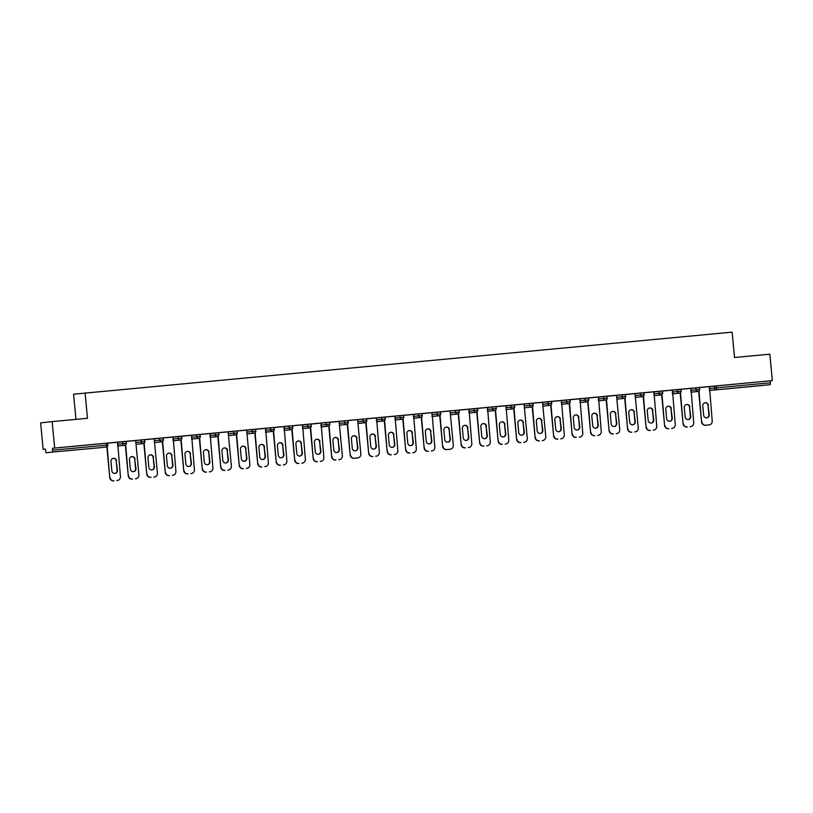 <?xml version="1.0" encoding="UTF-8"?>
<svg xmlns="http://www.w3.org/2000/svg" width="813" height="813" viewBox="0 0 813 813"><rect width="100%" height="100%" fill="white"/><g stroke="black" fill="none" stroke-linecap="round" stroke-linejoin="round"><path stroke-width="1.22" d="M65.833 450.9L77.052 449.813L65.833 450.9M746.781 386.927L758.001 385.84L746.781 386.927M75.965 419.366L73.577 394.193L732.127 332.141L734.525 357.507L769.85 354.183L772.35 380.626L716.497 385.911L716.68 387.842L770.378 382.801L770.196 380.87M43.15 449.315L45.304 449.081L45.995 452.79L52.51 452.069L52.499 448.288L54.654 448.054L52.154 421.601L40.65 422.872L43.15 449.315L45.304 449.111M770.378 382.801L770.206 384.651L709.993 390.413L763.702 385.362M99.704 447.739A1.819 1.819 0 0 0 99.735 447.739A1.819 1.789 83.7 0 0 99.755 447.739A1.819 1.789 83.7 0 1 99.704 447.739L52.51 452.069M52.154 421.601L87.479 418.289L85.08 392.923M54.654 448.054L772.35 380.626M699.475 387.567L709.454 386.632L712.218 420.971A3.638 3.567 83.7 0 1 709.007 424.925L705.46 425.26L709.007 424.925M52.499 448.288L107.672 443.105L107.824 445.046A1.819 1.789 83.7 0 1 106.239 447.018A1.819 1.819 0 0 0 107.855 445.036L107.824 445.046M708.987 386.714L716.497 385.911M117.184 442.302L126.167 441.368L126.31 443.309A1.819 1.789 83.7 0 1 124.735 445.28A1.819 1.819 0 0 0 126.35 443.309L126.31 443.309M135.466 478.806A3.638 3.567 -96.3 0 1 135.415 478.816A3.638 3.567 -96.3 0 1 135.354 478.816L135.7 478.786A3.638 3.567 83.7 0 0 138.911 474.822L135.669 440.534L144.663 439.63L144.805 441.571A1.819 1.789 83.7 0 1 143.23 443.542A1.819 1.819 0 0 0 144.836 441.571L141.249 441.906L141.066 439.975M153.962 477.068A3.638 3.567 -96.3 0 1 153.911 477.079A3.638 3.567 -96.3 0 1 153.85 477.079L154.196 477.048A3.638 3.567 83.7 0 0 157.407 473.085L154.165 438.796L163.149 437.892L163.301 439.833A1.819 1.789 83.7 0 1 161.726 441.805A1.819 1.819 0 0 0 163.332 439.833L159.744 440.168L159.561 438.237M172.661 437.089L181.645 436.164L181.797 438.095A1.819 1.789 83.7 0 1 180.212 440.067A1.819 1.819 0 0 0 181.827 438.095L178.24 438.431L178.057 436.5M191.157 435.351L200.14 434.427L200.293 436.357A1.819 1.789 83.7 0 1 198.707 438.339A1.819 1.819 0 0 0 200.323 436.357L196.736 436.693L196.553 434.762M209.652 433.614L218.636 432.689L218.778 434.62A1.819 1.789 83.7 0 1 217.203 436.601A1.819 1.819 0 0 0 218.819 434.62L215.221 434.955L215.039 433.024M227.935 470.117A3.638 3.567 -96.3 0 1 227.823 470.138L228.168 470.097A3.638 3.567 83.7 0 0 231.38 466.134L228.138 431.845L237.132 430.951L237.274 432.882A1.819 1.789 83.7 0 1 235.699 434.864A1.819 1.819 0 0 0 237.305 432.882L233.717 433.217L233.534 431.286M246.43 468.379A3.638 3.567 -96.3 0 1 246.319 468.4L246.664 468.359A3.638 3.567 83.7 0 0 249.876 464.406L246.634 430.107L255.617 429.213L255.77 431.144A1.819 1.789 83.7 0 1 254.195 433.126A1.819 1.819 0 0 0 255.8 431.144L252.213 431.479L252.03 429.549M265.129 428.4L274.113 427.475L274.266 429.406A1.819 1.789 83.7 0 1 272.68 431.388A1.819 1.789 83.7 0 0 272.68 431.388A1.819 1.789 -96.3 0 1 270.709 429.742L270.526 427.811M283.625 426.673L292.609 425.738L292.761 427.668A1.819 1.789 83.7 0 1 291.176 429.65A1.819 1.789 83.7 0 0 291.176 429.65A1.819 1.789 -96.3 0 1 289.204 428.004L289.022 426.073M302.121 424.935L311.105 424L311.247 425.931A1.819 1.789 83.7 0 1 309.672 427.912A1.819 1.789 83.7 0 0 309.672 427.912A1.819 1.789 -96.3 0 1 307.69 426.266L307.507 424.335M320.617 423.197L329.59 422.262L329.743 424.193A1.819 1.789 83.7 0 1 328.167 426.175A1.819 1.789 83.7 0 0 328.167 426.175A1.819 1.789 -96.3 0 1 326.186 424.528L326.003 422.597M338.899 459.701A3.638 3.567 -96.3 0 1 338.848 459.701A3.638 3.567 -96.3 0 1 338.787 459.711L339.133 459.67A3.638 3.567 83.7 0 0 342.344 455.717L339.102 421.419L348.086 420.524L348.238 422.455A1.819 1.789 83.7 0 1 346.663 424.437A1.819 1.789 83.7 0 0 346.663 424.437A1.819 1.789 -96.3 0 1 344.682 422.79L344.499 420.86M348.096 420.575L366.582 418.786L366.734 420.717A1.819 1.789 83.7 0 1 365.149 422.699A1.819 1.789 83.7 0 0 365.149 422.699A1.819 1.789 -96.3 0 1 363.177 421.053L362.994 419.122M376.094 417.984L385.077 417.049L385.23 418.98A1.819 1.789 83.7 0 1 383.645 420.961A1.819 1.789 83.7 0 0 383.645 420.961A1.819 1.789 -96.3 0 1 381.673 419.315L381.49 417.384M394.59 416.246L403.573 415.311L403.715 417.242M413.085 414.508L422.059 413.573L422.211 415.504A1.819 1.789 83.7 0 1 420.636 417.486A1.819 1.789 83.7 0 0 420.636 417.486A1.819 1.789 -96.3 0 1 418.654 415.85L418.471 413.908M431.581 412.77L440.555 411.835L440.707 413.776A1.819 1.789 83.7 0 1 439.132 415.748A1.819 1.789 83.7 0 0 439.132 415.748A1.819 1.789 -96.3 0 1 437.15 414.112L436.967 412.181M440.565 411.886L459.05 410.098L459.203 412.039A1.819 1.789 83.7 0 1 457.617 414.01A1.819 1.789 83.7 0 0 457.617 414.01A1.819 1.789 -96.3 0 1 455.646 412.374L455.463 410.443M468.562 409.295L477.546 408.36L477.698 410.301A1.819 1.789 83.7 0 1 476.113 412.272A1.819 1.819 0 0 0 477.729 410.291L477.698 410.301M487.058 407.557L496.042 406.622L496.184 408.563A1.819 1.789 83.7 0 1 494.609 410.535A1.819 1.819 0 0 0 496.225 408.553L496.184 408.563M505.554 405.819L514.527 404.884L514.68 406.825A1.819 1.789 83.7 0 1 513.105 408.797A1.819 1.819 0 0 0 514.71 406.825L514.68 406.825M523.836 442.323A3.638 3.567 -96.3 0 1 523.775 442.333A3.638 3.567 -96.3 0 1 523.724 442.333L524.07 442.302A3.638 3.567 83.7 0 0 527.281 438.339L524.039 404.051L533.023 403.146L533.176 405.087A1.819 1.789 83.7 0 1 531.6 407.059A1.819 1.819 0 0 0 533.206 405.087L533.176 405.087M542.332 440.585A3.638 3.567 -96.3 0 1 542.271 440.595A3.638 3.567 -96.3 0 1 542.22 440.595L542.566 440.565A3.638 3.567 83.7 0 0 545.777 436.601L542.535 402.313L551.519 401.419L551.671 403.35A1.819 1.789 83.7 0 1 550.086 405.321A1.819 1.819 0 0 0 551.702 403.35L551.671 403.35M561.031 400.606L570.015 399.681L570.167 401.612A1.819 1.789 83.7 0 1 568.582 403.583A1.819 1.819 0 0 0 570.198 401.612L570.167 401.612M579.527 398.868L588.51 397.943L588.653 399.874A1.819 1.789 83.7 0 1 587.077 401.856A1.819 1.819 0 0 0 588.693 399.874L588.653 399.874M598.022 397.13L606.996 396.205L607.148 398.136A1.819 1.789 83.7 0 1 605.573 400.118A1.819 1.819 0 0 0 607.179 398.136L603.592 398.472L603.409 396.541M616.305 433.634A3.638 3.567 -96.3 0 1 616.193 433.654L616.539 433.614A3.638 3.567 83.7 0 0 619.75 429.66L616.508 395.362L625.492 394.468L625.644 396.398A1.819 1.789 83.7 0 1 624.069 398.38A1.819 1.819 0 0 0 625.675 396.398L622.087 396.734L621.904 394.803M634.801 431.896A3.638 3.567 -96.3 0 1 634.689 431.916L635.034 431.876A3.638 3.567 83.7 0 0 638.246 427.923L635.004 393.624L643.987 392.73L644.14 394.661A1.819 1.789 83.7 0 1 642.555 396.642A1.819 1.819 0 0 0 644.17 394.661L640.583 394.996L640.4 393.065M653.5 391.917L662.483 390.992L662.636 392.923A1.819 1.789 83.7 0 1 661.05 394.905A1.819 1.819 0 0 0 662.666 392.923L659.079 393.258L658.896 391.327M671.995 390.189L680.979 389.254L681.121 391.185A1.819 1.789 83.7 0 1 679.546 393.167A1.819 1.819 0 0 0 681.162 391.185L677.564 391.52L677.381 389.59M690.491 388.451L699.465 387.516L699.617 389.447A1.819 1.789 83.7 0 1 698.042 391.429A1.819 1.819 0 0 0 699.647 389.447L696.06 389.783L695.877 387.852M690.278 426.693A3.638 3.567 -96.3 0 1 690.227 426.693A3.638 3.567 -96.3 0 1 690.166 426.703L690.511 426.662A3.638 3.567 83.7 0 0 693.723 422.709L690.959 388.37L680.979 389.305M671.782 428.431A3.638 3.567 -96.3 0 1 671.731 428.431A3.638 3.567 -96.3 0 1 671.67 428.441L672.016 428.4A3.638 3.567 83.7 0 0 675.237 424.447L672.463 390.108L662.483 391.043M653.296 430.158A3.638 3.567 -96.3 0 1 653.185 430.179L653.53 430.138A3.638 3.567 83.7 0 0 656.741 426.185L653.967 391.836L643.987 392.781M635.004 393.624L625.502 394.518M616.508 395.362L607.006 396.256M597.809 435.372A3.638 3.567 -96.3 0 1 597.697 435.392L598.043 435.351A3.638 3.567 83.7 0 0 601.254 431.388L598.49 397.049L588.51 397.994M579.313 437.109A3.638 3.567 -96.3 0 1 579.202 437.13L579.547 437.089A3.638 3.567 83.7 0 0 582.769 433.126L579.994 398.787L570.015 399.732M560.828 438.847A3.638 3.567 -96.3 0 1 560.767 438.857A3.638 3.567 -96.3 0 1 560.716 438.857L561.061 438.827A3.638 3.567 83.7 0 0 564.273 434.864L561.498 400.524L551.529 401.459M542.535 402.313L533.033 403.197M524.039 404.051L514.538 404.935M505.34 444.061A3.638 3.567 -96.3 0 1 505.29 444.071A3.638 3.567 -96.3 0 1 505.229 444.071L505.574 444.04A3.638 3.567 83.7 0 0 508.786 440.077L506.021 405.738L496.042 406.673M486.845 445.798A3.638 3.567 -96.3 0 1 486.794 445.809A3.638 3.567 -96.3 0 1 486.733 445.809L487.078 445.778A3.638 3.567 83.7 0 0 490.3 441.815L487.526 407.476L477.546 408.411M468.359 447.536A3.638 3.567 -96.3 0 1 468.298 447.546A3.638 3.567 -96.3 0 1 468.247 447.546L468.593 447.506A3.638 3.567 83.7 0 0 471.804 443.552L469.03 409.213L459.06 410.148M431.368 451.012A3.638 3.567 -96.3 0 1 431.307 451.022A3.638 3.567 -96.3 0 1 431.256 451.022L431.601 450.981A3.638 3.567 83.7 0 0 434.813 447.028L432.049 412.689L422.069 413.624M412.872 452.75A3.638 3.567 -96.3 0 1 412.821 452.76A3.638 3.567 -96.3 0 1 412.76 452.76L413.106 452.719A3.638 3.567 83.7 0 0 416.317 448.766L413.553 414.427L403.573 415.362M394.376 454.487A3.638 3.567 -96.3 0 1 394.325 454.487A3.638 3.567 -96.3 0 1 394.264 454.497L394.61 454.457A3.638 3.567 83.7 0 0 397.831 450.504L395.057 416.165L385.077 417.099M375.891 456.225A3.638 3.567 -96.3 0 1 375.83 456.225A3.638 3.567 -96.3 0 1 375.779 456.235L376.124 456.195A3.638 3.567 83.7 0 0 379.336 452.241L376.561 417.902L366.592 418.837M339.102 421.429L329.6 422.313M320.403 461.438A3.638 3.567 -96.3 0 1 320.352 461.438A3.638 3.567 -96.3 0 1 320.292 461.449L320.637 461.408A3.638 3.567 83.7 0 0 323.848 457.455L321.084 423.116L311.105 424.051M301.908 463.176A3.638 3.567 -96.3 0 1 301.857 463.176A3.638 3.567 -96.3 0 1 301.796 463.186L302.141 463.146A3.638 3.567 83.7 0 0 305.363 459.193L302.588 424.853L292.609 425.788M283.422 464.914A3.638 3.567 -96.3 0 1 283.361 464.914A3.638 3.567 -96.3 0 1 283.31 464.924L283.656 464.884A3.638 3.567 83.7 0 0 286.867 460.93L284.103 426.591L274.123 427.526M264.926 466.642A3.638 3.567 -96.3 0 1 264.814 466.662L265.16 466.621A3.638 3.567 83.7 0 0 268.371 462.668L265.607 428.319L255.628 429.264M246.634 430.107L237.132 431.002M228.148 431.845L218.636 432.74M209.439 471.855A3.638 3.567 -96.3 0 1 209.327 471.875L209.673 471.835A3.638 3.567 83.7 0 0 212.894 467.871L210.12 433.532L200.14 434.477M190.953 473.593A3.638 3.567 -96.3 0 1 190.842 473.613L191.187 473.573A3.638 3.567 83.7 0 0 194.398 469.609L191.634 435.27L181.655 436.215M172.458 475.331A3.638 3.567 -96.3 0 1 172.397 475.341A3.638 3.567 -96.3 0 1 172.346 475.341L172.691 475.31A3.638 3.567 83.7 0 0 175.903 471.347L173.139 437.008L163.159 437.943M154.165 438.796L144.663 439.681M135.68 440.534L126.167 441.418M116.97 480.544A3.638 3.567 -96.3 0 1 116.92 480.554A3.638 3.567 -96.3 0 1 116.859 480.554L117.204 480.524A3.638 3.567 83.7 0 0 120.426 476.56L117.651 442.221L107.672 443.156M705.46 425.26A3.638 3.567 -96.3 0 1 701.558 421.977L698.987 391.033M701.904 421.937A3.638 3.567 83.7 0 0 705.806 425.229M708.347 405.311A2.845 2.795 83.7 0 0 705.247 402.74A2.845 2.795 83.7 0 0 702.778 405.839L703.662 415.25A2.845 2.795 83.7 0 0 706.761 417.821A2.845 2.795 83.7 0 0 709.241 414.732L708.001 405.352A2.845 2.795 83.7 0 0 705.074 402.76M701.558 421.977L698.652 391.246M706.588 417.841A2.845 2.795 83.7 0 0 708.895 414.772L708.001 405.352M686.965 426.998A3.638 3.567 -96.3 0 1 683.072 423.715L680.491 392.77M683.408 423.675A3.638 3.567 83.7 0 0 687.31 426.967M689.851 407.049A2.845 2.795 83.7 0 0 686.761 404.478A2.845 2.795 83.7 0 0 684.282 407.577L685.176 416.988A2.845 2.795 83.7 0 0 688.276 419.559A2.845 2.795 83.7 0 0 690.745 416.469L689.505 407.089A2.845 2.795 83.7 0 0 686.589 404.498M683.072 423.715L680.166 392.984M688.093 419.579A2.845 2.795 83.7 0 0 690.4 416.51L689.505 407.089M668.469 428.736A3.638 3.567 -96.3 0 1 664.577 425.453L661.995 394.508M664.922 425.412A3.638 3.567 83.7 0 0 668.814 428.705M671.365 408.787A2.845 2.795 83.7 0 0 668.266 406.215A2.845 2.795 83.7 0 0 665.786 409.305L666.68 418.725A2.845 2.795 83.7 0 0 669.78 421.297A2.845 2.795 83.7 0 0 672.249 418.207L671.02 408.827A2.845 2.795 83.7 0 0 668.093 406.236M664.577 425.453L661.67 394.722M669.607 421.317A2.845 2.795 83.7 0 0 671.904 418.248L671.02 408.827M649.983 430.473A3.638 3.567 -96.3 0 1 646.081 427.191L643.5 396.246M646.426 427.15A3.638 3.567 83.7 0 0 650.329 430.443M652.869 410.524A2.845 2.795 83.7 0 0 649.77 407.953A2.845 2.795 83.7 0 0 647.29 411.043L648.185 420.463A2.845 2.795 83.7 0 0 651.284 423.034A2.845 2.795 83.7 0 0 653.754 419.945L652.524 410.565A2.845 2.795 83.7 0 0 649.597 407.974M646.081 427.191L643.174 396.459M651.111 423.055A2.845 2.795 83.7 0 0 653.408 419.986L652.524 410.565M631.488 432.211A3.638 3.567 -96.3 0 1 627.585 428.929L625.014 397.984M627.931 428.888A3.638 3.567 83.7 0 0 631.833 432.181M634.374 412.262A2.845 2.795 83.7 0 0 631.274 409.691A2.845 2.795 83.7 0 0 628.805 412.78L629.689 422.201A2.845 2.795 83.7 0 0 632.788 424.772A2.845 2.795 83.7 0 0 635.268 421.683L634.028 412.303A2.845 2.795 83.7 0 0 631.101 409.711M627.585 428.929L624.679 398.197M632.616 424.793A2.845 2.795 83.7 0 0 634.923 421.713L634.028 412.303M612.992 433.949A3.638 3.567 -96.3 0 1 609.089 430.666L606.518 399.722M609.435 430.626A3.638 3.567 83.7 0 0 613.337 433.908M615.878 414A2.845 2.795 83.7 0 0 612.778 411.429A2.845 2.795 83.7 0 0 610.309 414.518L611.203 423.939A2.845 2.795 83.7 0 0 614.293 426.51A2.845 2.795 83.7 0 0 616.772 423.421L615.532 414.041A2.845 2.795 83.7 0 0 612.606 411.449M609.089 430.666L606.183 399.935M614.12 426.53A2.845 2.795 83.7 0 0 616.427 423.451L615.532 414.041M594.496 435.687A3.638 3.567 -96.3 0 1 590.604 432.404L588.023 401.459M590.949 432.364A3.638 3.567 83.7 0 0 594.842 435.646M597.382 415.738A2.845 2.795 83.7 0 0 594.293 413.167A2.845 2.795 83.7 0 0 591.813 416.256L592.707 425.677A2.845 2.795 83.7 0 0 595.807 428.248A2.845 2.795 83.7 0 0 598.277 425.158L597.037 415.778A2.845 2.795 83.7 0 0 594.12 413.187M590.604 432.404L587.697 401.673M595.634 428.268A2.845 2.795 83.7 0 0 597.931 425.189L597.037 415.778M576 437.424A3.638 3.567 -96.3 0 1 572.108 434.132L569.527 403.197M572.454 434.101A3.638 3.567 83.7 0 0 576.346 437.384M578.897 417.476A2.845 2.795 83.7 0 0 575.797 414.904A2.845 2.795 83.7 0 0 573.317 417.994L574.212 427.414A2.845 2.795 83.7 0 0 577.311 429.986A2.845 2.795 83.7 0 0 579.781 426.896L578.551 417.506A2.845 2.795 83.7 0 0 575.624 414.925M572.108 434.132L569.202 403.411M577.139 429.996A2.845 2.795 83.7 0 0 579.435 426.927L578.551 417.506M557.515 439.162A3.638 3.567 -96.3 0 1 553.612 435.87L551.031 404.935M553.958 435.839A3.638 3.567 83.7 0 0 557.86 439.122M560.401 419.213A2.845 2.795 83.7 0 0 557.301 416.642A2.845 2.795 83.7 0 0 554.832 419.732L555.716 429.152A2.845 2.795 83.7 0 0 558.816 431.723A2.845 2.795 83.7 0 0 561.285 428.634L560.055 419.244A2.845 2.795 83.7 0 0 557.129 416.663M553.612 435.87L550.706 405.138M558.643 431.733A2.845 2.795 83.7 0 0 560.94 428.664L560.055 419.244M539.019 440.9A3.638 3.567 -96.3 0 1 535.117 437.607L532.545 406.673M535.462 437.577A3.638 3.567 83.7 0 0 539.365 440.859M541.905 420.951A2.845 2.795 83.7 0 0 538.806 418.38A2.845 2.795 83.7 0 0 536.336 421.469L537.22 430.89A2.845 2.795 83.7 0 0 540.32 433.461A2.845 2.795 83.7 0 0 542.799 430.362L541.56 420.982A2.845 2.795 83.7 0 0 538.633 418.4M535.117 437.607L532.21 406.876M540.147 433.471A2.845 2.795 83.7 0 0 542.454 430.402L541.56 420.982M520.523 442.638A3.638 3.567 -96.3 0 1 516.621 439.345L514.05 408.411M516.966 439.315A3.638 3.567 83.7 0 0 520.869 442.597M523.409 422.689A2.845 2.795 83.7 0 0 520.31 420.118A2.845 2.795 83.7 0 0 517.84 423.207L518.735 432.628A2.845 2.795 83.7 0 0 521.824 435.199A2.845 2.795 83.7 0 0 524.304 432.099L523.064 422.719A2.845 2.795 83.7 0 0 520.137 420.138M516.621 439.345L513.725 408.614M521.651 435.209A2.845 2.795 83.7 0 0 523.958 432.14L523.064 422.719M502.028 444.376A3.638 3.567 -96.3 0 1 498.135 441.083L495.554 410.138M498.481 441.053A3.638 3.567 83.7 0 0 502.373 444.335M504.914 424.427A2.845 2.795 83.7 0 0 501.824 421.845A2.845 2.795 83.7 0 0 499.345 424.945L500.239 434.366A2.845 2.795 83.7 0 0 503.338 436.937A2.845 2.795 83.7 0 0 505.808 433.837L504.568 424.457A2.845 2.795 83.7 0 0 501.651 421.876M498.135 441.083L495.229 410.352M503.166 436.947A2.845 2.795 83.7 0 0 505.462 433.878L504.568 424.457M483.532 446.113A3.638 3.567 -96.3 0 1 479.64 442.821L477.058 411.876M479.985 442.79A3.638 3.567 83.7 0 0 483.877 446.073M486.428 426.154A2.845 2.795 83.7 0 0 483.329 423.583A2.845 2.795 83.7 0 0 480.849 426.683L481.743 436.103A2.845 2.795 83.7 0 0 484.843 438.674A2.845 2.795 83.7 0 0 487.312 435.575L486.083 426.195A2.845 2.795 83.7 0 0 483.156 423.614M479.64 442.821L476.733 412.089M484.67 438.685A2.845 2.795 83.7 0 0 486.967 435.616L486.083 426.195M465.046 447.851A3.638 3.567 -96.3 0 1 461.144 444.559L458.562 413.614M461.489 444.518A3.638 3.567 83.7 0 0 465.392 447.811M467.932 427.892A2.845 2.795 83.7 0 0 464.833 425.321A2.845 2.795 83.7 0 0 462.363 428.421L463.247 437.841A2.845 2.795 83.7 0 0 466.347 440.412A2.845 2.795 83.7 0 0 468.816 437.313L467.587 427.933A2.845 2.795 83.7 0 0 464.66 425.351M461.144 444.559L458.237 413.827M466.174 440.422A2.845 2.795 83.7 0 0 468.471 437.353L467.587 427.933M450.097 449.243L446.55 449.589L450.097 449.243A3.638 3.567 83.7 0 0 453.308 445.29L450.067 410.992M446.55 449.589A3.638 3.567 -96.3 0 1 442.648 446.296L440.077 415.352M442.994 446.256A3.638 3.567 83.7 0 0 446.896 449.548M449.437 429.63A2.845 2.795 83.7 0 0 446.337 427.059A2.845 2.795 83.7 0 0 443.868 430.158L444.752 439.579A2.845 2.795 83.7 0 0 447.851 442.15A2.845 2.795 83.7 0 0 450.331 439.05L449.091 429.671A2.845 2.795 83.7 0 0 446.164 427.089M442.648 446.296L439.742 415.565M447.678 442.16A2.845 2.795 83.7 0 0 449.985 439.091L449.091 429.671M428.055 451.327A3.638 3.567 -96.3 0 1 424.152 448.034L421.581 417.089M424.498 447.993A3.638 3.567 83.7 0 0 428.4 451.286M430.941 431.368A2.845 2.795 83.7 0 0 427.841 428.797A2.845 2.795 83.7 0 0 425.372 431.896L426.266 441.317A2.845 2.795 83.7 0 0 429.355 443.888A2.845 2.795 83.7 0 0 431.835 440.788L430.595 431.408A2.845 2.795 83.7 0 0 427.668 428.827M424.152 448.034L421.256 417.303M429.183 443.898A2.845 2.795 83.7 0 0 431.49 440.829L430.595 431.408M409.559 453.065A3.638 3.567 -96.3 0 1 405.667 449.772L403.085 418.827M406.012 449.731A3.638 3.567 83.7 0 0 409.904 453.024M412.445 433.105A2.845 2.795 83.7 0 0 409.356 430.534A2.845 2.795 83.7 0 0 406.876 433.634L407.77 443.055A2.845 2.795 83.7 0 0 410.87 445.626A2.845 2.795 83.7 0 0 413.339 442.526L412.1 433.146A2.845 2.795 83.7 0 0 409.183 430.565M405.667 449.772L402.76 419.041M410.697 445.636A2.845 2.795 83.7 0 0 412.994 442.567L412.1 433.146M391.063 454.802A3.638 3.567 -96.3 0 1 387.171 451.51L384.59 420.565M387.516 451.469A3.638 3.567 83.7 0 0 391.409 454.762M393.959 434.843A2.845 2.795 83.7 0 0 390.86 432.272A2.845 2.795 83.7 0 0 388.38 435.372L389.275 444.792A2.845 2.795 83.7 0 0 392.374 447.363A2.845 2.795 83.7 0 0 394.844 444.264L393.614 434.884A2.845 2.795 83.7 0 0 390.687 432.303M387.171 451.51L384.264 420.778M392.201 447.374A2.845 2.795 83.7 0 0 394.498 444.305L393.614 434.884M372.578 456.54A3.638 3.567 -96.3 0 1 368.675 453.248L366.094 422.303M369.021 453.207A3.638 3.567 83.7 0 0 372.923 456.5M375.464 436.581A2.845 2.795 83.7 0 0 372.364 434.01A2.845 2.795 83.7 0 0 369.895 437.109L370.779 446.53A2.845 2.795 83.7 0 0 373.878 449.101A2.845 2.795 83.7 0 0 376.348 446.002L375.118 436.622A2.845 2.795 83.7 0 0 372.191 434.04M368.675 453.248L365.769 422.516M373.706 449.111A2.845 2.795 83.7 0 0 376.002 446.042L375.118 436.622M357.629 457.932L354.082 458.278L357.629 457.932A3.638 3.567 83.7 0 0 360.84 453.979L357.598 419.681M354.082 458.278A3.638 3.567 -96.3 0 1 350.179 454.985L347.608 424.04M350.525 454.945A3.638 3.567 83.7 0 0 354.427 458.237M356.968 438.319A2.845 2.795 83.7 0 0 353.868 435.748A2.845 2.795 83.7 0 0 351.399 438.847L352.283 448.268A2.845 2.795 83.7 0 0 355.383 450.839A2.845 2.795 83.7 0 0 357.862 447.739L356.622 438.359A2.845 2.795 83.7 0 0 353.696 435.768M350.179 454.985L347.273 424.254M355.21 450.849A2.845 2.795 83.7 0 0 357.517 447.78L356.622 438.359M335.586 460.006A3.638 3.567 -96.3 0 1 331.684 456.723L329.113 425.778M332.029 456.682A3.638 3.567 83.7 0 0 335.932 459.975M338.472 440.057A2.845 2.795 83.7 0 0 335.373 437.485A2.845 2.795 83.7 0 0 332.903 440.585L333.797 449.996A2.845 2.795 83.7 0 0 336.887 452.577A2.845 2.795 83.7 0 0 339.367 449.477L338.127 440.097A2.845 2.795 83.7 0 0 335.2 437.506M331.684 456.723L328.787 425.992M336.714 452.587A2.845 2.795 83.7 0 0 339.021 449.518L338.127 440.097M317.09 461.743A3.638 3.567 -96.3 0 1 313.198 458.461L310.617 427.516M313.544 458.42A3.638 3.567 83.7 0 0 317.436 461.713M319.976 441.794A2.845 2.795 83.7 0 0 316.887 439.223A2.845 2.795 83.7 0 0 314.407 442.323L315.302 451.733A2.845 2.795 83.7 0 0 318.401 454.304A2.845 2.795 83.7 0 0 320.871 451.215L319.631 441.835A2.845 2.795 83.7 0 0 316.714 439.244M313.198 458.461L310.292 427.729M318.229 454.325A2.845 2.795 83.7 0 0 320.525 451.256L319.631 441.835M298.595 463.481A3.638 3.567 -96.3 0 1 294.702 460.199L292.121 429.254M295.048 460.158A3.638 3.567 83.7 0 0 298.94 463.451M301.491 443.532A2.845 2.795 83.7 0 0 298.391 440.961A2.845 2.795 83.7 0 0 295.912 444.061L296.806 453.471A2.845 2.795 83.7 0 0 299.906 456.042A2.845 2.795 83.7 0 0 302.375 452.953L301.145 443.573A2.845 2.795 83.7 0 0 298.219 440.981M294.702 460.199L291.796 429.467M299.733 456.063A2.845 2.795 83.7 0 0 302.03 452.993L301.145 443.573M280.109 465.219A3.638 3.567 -96.3 0 1 276.207 461.936L273.625 430.992M276.552 461.896A3.638 3.567 83.7 0 0 280.455 465.188M282.995 445.27A2.845 2.795 83.7 0 0 279.896 442.699A2.845 2.795 83.7 0 0 277.426 445.788L278.31 455.209A2.845 2.795 83.7 0 0 281.41 457.78A2.845 2.795 83.7 0 0 283.879 454.691L282.65 445.311A2.845 2.795 83.7 0 0 279.723 442.719M276.207 461.936L273.3 431.205M281.237 457.8A2.845 2.795 83.7 0 0 283.534 454.731L282.65 445.311M261.613 466.957A3.638 3.567 -96.3 0 1 257.711 463.674L255.14 432.729M258.056 463.634A3.638 3.567 83.7 0 0 261.959 466.926M264.499 447.008A2.845 2.795 83.7 0 0 261.4 444.437A2.845 2.795 83.7 0 0 258.93 447.526L259.814 456.947A2.845 2.795 83.7 0 0 262.914 459.518A2.845 2.795 83.7 0 0 265.394 456.428L264.154 447.048A2.845 2.795 83.7 0 0 261.227 444.457M257.711 463.674L254.804 432.943M262.741 459.538A2.845 2.795 83.7 0 0 265.048 456.469L264.154 447.048M243.117 468.695A3.638 3.567 -96.3 0 1 239.215 465.412L236.644 434.467M239.561 465.371A3.638 3.567 83.7 0 0 243.463 468.654M246.004 448.746A2.845 2.795 83.7 0 0 242.904 446.174A2.845 2.795 83.7 0 0 240.435 449.264L241.329 458.684A2.845 2.795 83.7 0 0 244.418 461.256A2.845 2.795 83.7 0 0 246.898 458.166L245.658 448.786A2.845 2.795 83.7 0 0 242.731 446.195M239.215 465.412L236.319 434.681M244.246 461.276A2.845 2.795 83.7 0 0 246.552 458.197L245.658 448.786M224.622 470.432A3.638 3.567 -96.3 0 1 220.73 467.15L218.148 436.205M221.075 467.109A3.638 3.567 83.7 0 0 224.967 470.392M227.508 450.483A2.845 2.795 83.7 0 0 224.418 447.912A2.845 2.795 83.7 0 0 221.939 451.002L222.833 460.422A2.845 2.795 83.7 0 0 225.933 462.993A2.845 2.795 83.7 0 0 228.402 459.904L227.162 450.524A2.845 2.795 83.7 0 0 224.246 447.933M220.73 467.15L217.823 436.418M225.76 463.014A2.845 2.795 83.7 0 0 228.057 459.934L227.162 450.524M206.126 472.17A3.638 3.567 -96.3 0 1 202.234 468.888L199.652 437.943M202.579 468.847A3.638 3.567 83.7 0 0 206.472 472.129M209.022 452.221A2.845 2.795 83.7 0 0 205.923 449.65A2.845 2.795 83.7 0 0 203.443 452.739L204.337 462.16A2.845 2.795 83.7 0 0 207.437 464.731A2.845 2.795 83.7 0 0 209.906 461.642L208.677 452.252A2.845 2.795 83.7 0 0 205.75 449.67M202.234 468.888L199.327 438.156M207.264 464.751A2.845 2.795 83.7 0 0 209.561 461.672L208.677 452.252M187.64 473.908A3.638 3.567 -96.3 0 1 183.738 470.615L181.167 439.681M184.084 470.585A3.638 3.567 83.7 0 0 187.986 473.867M190.527 453.959A2.845 2.795 83.7 0 0 187.427 451.388A2.845 2.795 83.7 0 0 184.958 454.477L185.842 463.898A2.845 2.795 83.7 0 0 188.941 466.469A2.845 2.795 83.7 0 0 191.411 463.38L190.181 453.989A2.845 2.795 83.7 0 0 187.254 451.408M183.738 470.615L180.832 439.894M188.768 466.479A2.845 2.795 83.7 0 0 191.075 463.41L190.181 453.989M169.145 475.646A3.638 3.567 -96.3 0 1 165.242 472.353L162.671 441.418M165.588 472.323A3.638 3.567 83.7 0 0 169.49 475.605M172.031 455.697A2.845 2.795 83.7 0 0 168.931 453.126A2.845 2.795 83.7 0 0 166.462 456.215L167.346 465.636A2.845 2.795 83.7 0 0 170.445 468.207A2.845 2.795 83.7 0 0 172.925 465.117L171.685 455.727A2.845 2.795 83.7 0 0 168.758 453.146M165.242 472.353L162.336 441.622M170.273 468.217A2.845 2.795 83.7 0 0 172.58 465.148L171.685 455.727M150.649 477.383A3.638 3.567 -96.3 0 1 146.747 474.091L144.175 443.156M147.092 474.06A3.638 3.567 83.7 0 0 150.994 477.343M153.535 457.434A2.845 2.795 83.7 0 0 150.435 454.863A2.845 2.795 83.7 0 0 147.966 457.953L148.86 467.373A2.845 2.795 83.7 0 0 151.95 469.944A2.845 2.795 83.7 0 0 154.429 466.845L153.19 457.465A2.845 2.795 83.7 0 0 150.273 454.884M146.747 474.091L143.85 443.359M151.777 469.955A2.845 2.795 83.7 0 0 154.084 466.886L153.19 457.465M132.153 479.121A3.638 3.567 -96.3 0 1 128.261 475.829L125.68 444.894M128.606 475.798A3.638 3.567 83.7 0 0 132.499 479.081M135.039 459.172A2.845 2.795 83.7 0 0 131.95 456.601A2.845 2.795 83.7 0 0 129.47 459.691L130.365 469.111A2.845 2.795 83.7 0 0 133.464 471.682A2.845 2.795 83.7 0 0 135.934 468.583L134.704 459.203A2.845 2.795 83.7 0 0 131.777 456.621M128.261 475.829L125.354 445.097M133.291 471.692A2.845 2.795 83.7 0 0 135.588 468.623L134.704 459.203M113.668 480.859A3.638 3.567 -96.3 0 1 109.765 477.566L107.184 446.622M110.111 477.536A3.638 3.567 83.7 0 0 114.003 480.818M116.554 460.91A2.845 2.795 83.7 0 0 113.454 458.329A2.845 2.795 83.7 0 0 110.975 461.428L111.869 470.849A2.845 2.795 83.7 0 0 114.968 473.42A2.845 2.795 83.7 0 0 117.438 470.321L116.208 460.941A2.845 2.795 83.7 0 0 113.281 458.359M109.765 477.566L106.859 446.835M114.796 473.43A2.845 2.795 83.7 0 0 117.092 470.361L116.208 460.941M770.206 384.651L709.993 390.413A1.819 1.789 -96.3 0 1 709.322 390.342A1.819 1.819 0 0 0 709.993 390.413M709.16 388.644L716.68 387.842L716.507 389.691A1.819 1.789 -96.3 0 1 714.556 388.045L714.373 386.114M52.682 450.219L106.391 445.178L106.208 443.237M99.735 447.739L106.239 447.018A1.819 1.789 83.7 0 1 106.218 447.028L106.391 445.178L107.855 445.036L107.672 443.105M690.674 390.382L696.06 389.783A1.819 1.789 -96.3 0 0 698.011 391.429A1.819 1.789 83.7 0 0 698.042 391.429L691.528 392.14A1.819 1.819 0 0 1 691.497 392.151A1.819 1.789 -96.3 0 1 690.837 392.079A1.819 1.819 0 0 0 691.497 392.151A1.819 1.789 83.7 0 0 691.528 392.14A1.819 1.789 83.7 0 0 691.558 392.14M672.178 392.12L677.564 391.52A1.819 1.789 -96.3 0 0 679.516 393.167A1.819 1.789 83.7 0 0 679.546 393.167L673.032 393.878A1.819 1.789 83.7 0 0 673.032 393.878A1.819 1.789 83.7 0 0 673.062 393.878M653.682 393.858L659.079 393.258A1.819 1.789 -96.3 0 0 661.02 394.905A1.819 1.789 83.7 0 0 661.05 394.905L654.536 395.616A1.819 1.789 83.7 0 0 654.536 395.616A1.819 1.789 83.7 0 0 654.567 395.616M635.187 395.596L640.583 394.996A1.819 1.789 -96.3 0 0 642.534 396.642A1.819 1.789 83.7 0 0 642.555 396.642L636.051 397.354A1.819 1.789 83.7 0 0 636.071 397.354A1.819 1.789 83.7 0 1 636.02 397.364A1.819 1.789 -96.3 0 1 635.349 397.293A1.819 1.819 0 0 0 636.051 397.354M616.691 397.333L622.087 396.734A1.819 1.789 -96.3 0 0 624.038 398.38A1.819 1.789 83.7 0 0 624.069 398.38L617.555 399.092A1.819 1.789 83.7 0 0 617.585 399.092A1.819 1.789 83.7 0 1 617.524 399.092A1.819 1.789 -96.3 0 1 616.854 399.031A1.819 1.819 0 0 0 617.555 399.092M598.205 399.061L603.592 398.472A1.819 1.789 -96.3 0 0 605.543 400.118A1.819 1.789 83.7 0 0 605.573 400.118L599.059 400.829A1.819 1.789 83.7 0 0 599.09 400.829A1.819 1.789 83.7 0 1 599.029 400.829A1.819 1.789 -96.3 0 1 598.368 400.768A1.819 1.819 0 0 0 599.059 400.829M579.71 400.799L585.096 400.209L584.913 398.279M561.214 402.537L566.61 401.947L566.427 400.016M542.718 404.274L548.114 403.685L547.932 401.754M524.233 406.012L529.619 405.423L529.436 403.492M505.737 407.75L511.123 407.161L510.94 405.23M487.241 409.488L492.627 408.898L492.444 406.967M468.745 411.226L474.142 410.636L473.959 408.705M450.25 412.963L459.203 412.039M431.764 414.701L440.707 413.776M413.268 416.439L422.211 415.514M394.772 418.177L400.159 417.587L399.976 415.646M376.277 419.915L385.23 418.99M357.781 421.652L366.734 420.728M339.295 423.39L348.238 422.465M320.8 425.128L329.743 424.193M302.304 426.866L311.247 425.931M283.808 428.603L292.792 427.668A1.819 1.819 0 0 1 291.176 429.65L284.672 430.362A1.819 1.789 83.7 0 0 284.672 430.362A1.819 1.789 83.7 0 0 284.692 430.362M265.312 430.341L274.296 429.406A1.819 1.819 0 0 1 272.68 431.388L266.176 432.099A1.819 1.789 83.7 0 0 266.176 432.099A1.819 1.789 83.7 0 0 266.207 432.099M246.827 432.079L252.213 431.479A1.819 1.789 -96.3 0 0 254.164 433.126A1.819 1.789 83.7 0 0 254.195 433.126L247.68 433.837A1.819 1.789 83.7 0 0 247.711 433.837M228.331 433.817L233.717 433.217A1.819 1.789 -96.3 0 0 235.668 434.864A1.819 1.789 83.7 0 0 235.699 434.864L229.185 435.575A1.819 1.789 83.7 0 0 229.215 435.575M209.835 435.544L215.221 434.955A1.819 1.789 -96.3 0 0 217.173 436.601A1.819 1.789 83.7 0 0 217.203 436.601L210.689 437.313A1.819 1.789 83.7 0 0 210.719 437.313M191.34 437.282L196.736 436.693A1.819 1.789 -96.3 0 0 198.677 438.339A1.819 1.789 83.7 0 0 198.707 438.339L192.203 439.05A1.819 1.789 83.7 0 0 192.224 439.05A1.819 1.789 83.7 0 1 192.173 439.05A1.819 1.789 -96.3 0 1 191.502 438.99A1.819 1.819 0 0 0 192.203 439.05M172.844 439.02L178.24 438.431A1.819 1.789 -96.3 0 0 180.191 440.077A1.819 1.789 83.7 0 0 180.212 440.067L173.708 440.788A1.819 1.789 83.7 0 0 173.738 440.788A1.819 1.789 83.7 0 1 173.677 440.788A1.819 1.789 -96.3 0 1 173.006 440.727A1.819 1.819 0 0 0 173.708 440.788M154.358 440.758L159.744 440.168A1.819 1.789 -96.3 0 0 161.696 441.815A1.819 1.789 83.7 0 0 161.726 441.805L155.212 442.526A1.819 1.789 83.7 0 0 155.242 442.526A1.819 1.789 83.7 0 1 155.181 442.526A1.819 1.789 -96.3 0 1 154.511 442.465A1.819 1.819 0 0 0 155.212 442.526M135.862 442.496L141.249 441.906A1.819 1.789 -96.3 0 0 143.2 443.552A1.819 1.789 83.7 0 0 143.23 443.542L136.716 444.264A1.819 1.789 83.7 0 0 136.747 444.264A1.819 1.789 83.7 0 1 136.686 444.264A1.819 1.789 -96.3 0 1 136.025 444.203A1.819 1.819 0 0 0 136.716 444.264M117.367 444.233L122.753 443.644L122.58 441.713M672.341 393.827A1.819 1.819 0 0 0 673.032 393.878A1.819 1.789 -96.3 0 1 672.341 393.817M654.516 395.626A1.819 1.789 -96.3 0 1 653.845 395.555A1.819 1.819 0 0 0 654.516 395.626A1.819 1.819 0 0 0 654.536 395.616M580.563 402.567A1.819 1.819 0 0 1 580.533 402.567A1.819 1.789 -96.3 0 1 579.872 402.506A1.819 1.819 0 0 0 580.533 402.567A1.819 1.789 83.7 0 0 580.594 402.567L587.077 401.856A1.819 1.789 83.7 0 1 587.047 401.856A1.819 1.789 -96.3 0 1 585.096 400.209L588.693 399.874L588.51 397.943M562.078 404.305A1.819 1.819 0 0 1 562.047 404.305A1.819 1.789 -96.3 0 1 561.377 404.244A1.819 1.819 0 0 0 562.047 404.305A1.819 1.789 83.7 0 0 562.098 404.305L568.582 403.583A1.819 1.789 83.7 0 1 568.551 403.594A1.819 1.789 -96.3 0 1 566.61 401.947L570.198 401.612L570.015 399.681M543.582 406.043A1.819 1.819 0 0 1 543.551 406.043A1.819 1.789 -96.3 0 1 542.881 405.982A1.819 1.819 0 0 0 543.551 406.043A1.819 1.789 83.7 0 0 543.602 406.043L550.086 405.321A1.819 1.789 83.7 0 1 550.066 405.331A1.819 1.789 -96.3 0 1 548.114 403.685L551.702 403.35L551.519 401.419M525.086 407.78A1.819 1.819 0 0 1 525.056 407.78A1.819 1.789 -96.3 0 1 524.385 407.72A1.819 1.819 0 0 0 525.056 407.78A1.819 1.789 83.7 0 0 525.117 407.78L531.6 407.059A1.819 1.789 83.7 0 1 531.57 407.069A1.819 1.789 -96.3 0 1 529.619 405.423L533.206 405.087L533.023 403.146M506.59 409.518A1.819 1.819 0 0 1 506.56 409.518A1.819 1.789 -96.3 0 1 505.899 409.457A1.819 1.819 0 0 0 506.56 409.518A1.819 1.789 83.7 0 0 506.621 409.518L513.105 408.797A1.819 1.789 83.7 0 1 513.074 408.807A1.819 1.789 -96.3 0 1 511.123 407.161L514.71 406.825L514.527 404.884M488.095 411.256A1.819 1.819 0 0 1 488.064 411.256A1.819 1.789 -96.3 0 1 487.404 411.195A1.819 1.819 0 0 0 488.064 411.256A1.819 1.789 83.7 0 0 488.125 411.256L494.609 410.535A1.819 1.789 83.7 0 1 494.578 410.545A1.819 1.789 -96.3 0 1 492.627 408.898L496.225 408.553L496.042 406.622M469.609 412.994A1.819 1.819 0 0 1 469.579 412.994A1.819 1.789 -96.3 0 1 468.908 412.933A1.819 1.819 0 0 0 469.579 412.994A1.819 1.789 83.7 0 0 469.609 412.994A1.819 1.789 83.7 0 0 469.629 412.984L476.113 412.272A1.819 1.789 83.7 0 1 476.083 412.282A1.819 1.789 -96.3 0 1 474.142 410.636L477.729 410.291L477.546 408.36M451.113 414.732A1.819 1.819 0 0 1 451.083 414.732A1.819 1.789 -96.3 0 1 450.412 414.66A1.819 1.819 0 0 0 451.083 414.732A1.819 1.789 83.7 0 0 451.113 414.732A1.819 1.789 83.7 0 0 451.134 414.721L457.617 414.01A1.819 1.819 0 0 0 459.233 412.028L459.05 410.098M440.555 411.835L440.737 413.766A1.819 1.819 0 0 1 439.132 415.748L432.618 416.469A1.819 1.819 0 0 1 432.587 416.469A1.819 1.789 -96.3 0 1 431.916 416.398A1.819 1.819 0 0 0 432.587 416.469A1.819 1.789 83.7 0 0 432.618 416.469A1.819 1.789 83.7 0 0 432.648 416.459M422.059 413.573L422.242 415.504A1.819 1.819 0 0 1 420.636 417.486L414.122 418.207A1.819 1.819 0 0 1 414.091 418.207A1.819 1.789 -96.3 0 1 413.431 418.136A1.819 1.819 0 0 0 414.091 418.207A1.819 1.789 83.7 0 0 414.122 418.207A1.819 1.789 83.7 0 0 414.152 418.197M403.573 415.311L403.756 417.242A1.819 1.819 0 0 1 402.14 419.223A1.819 1.789 -96.3 0 1 400.159 417.587L403.715 417.252A1.819 1.789 83.7 0 1 402.14 419.223A1.819 1.789 83.7 0 0 402.14 419.223L395.626 419.945A1.819 1.789 -96.3 0 1 394.935 419.874A1.819 1.819 0 0 0 395.626 419.945A1.819 1.789 83.7 0 0 395.626 419.945A1.819 1.789 83.7 0 0 395.657 419.935M376.439 421.622A1.819 1.819 0 0 0 377.141 421.683A1.819 1.789 83.7 0 0 377.141 421.683A1.819 1.789 83.7 0 0 377.161 421.673M385.077 417.049L385.26 418.98A1.819 1.819 0 0 1 383.645 420.961L377.141 421.683A1.819 1.789 -96.3 0 1 376.439 421.612M366.582 418.786L366.765 420.717A1.819 1.819 0 0 1 365.149 422.699L358.645 423.421A1.819 1.789 -96.3 0 1 357.944 423.349A1.819 1.819 0 0 0 358.645 423.421A1.819 1.789 83.7 0 0 358.645 423.421A1.819 1.789 83.7 0 0 358.665 423.41M348.086 420.524L348.269 422.455A1.819 1.819 0 0 1 346.663 424.437L340.149 425.148A1.819 1.789 -96.3 0 1 339.448 425.087A1.819 1.819 0 0 0 340.149 425.148A1.819 1.789 83.7 0 0 340.149 425.148A1.819 1.789 83.7 0 0 340.18 425.148M329.59 422.262L329.773 424.193A1.819 1.819 0 0 1 328.167 426.175L321.653 426.886A1.819 1.789 -96.3 0 1 320.962 426.825A1.819 1.819 0 0 0 321.653 426.886A1.819 1.789 83.7 0 0 321.653 426.886A1.819 1.789 83.7 0 0 321.684 426.886M311.105 424L311.288 425.931A1.819 1.819 0 0 1 309.672 427.912L303.158 428.624A1.819 1.819 0 0 1 303.137 428.634A1.819 1.789 -96.3 0 1 302.466 428.563A1.819 1.819 0 0 0 303.137 428.634A1.819 1.789 83.7 0 0 303.158 428.624A1.819 1.789 83.7 0 0 303.188 428.624M283.971 430.311A1.819 1.819 0 0 0 284.672 430.362A1.819 1.789 -96.3 0 1 283.971 430.301M266.146 432.11A1.819 1.789 -96.3 0 1 265.475 432.038A1.819 1.819 0 0 0 266.176 432.099M247.65 433.837A1.819 1.789 -96.3 0 1 246.979 433.776A1.819 1.819 0 0 0 247.68 433.837M229.154 435.575A1.819 1.789 -96.3 0 1 228.494 435.514A1.819 1.819 0 0 0 229.185 435.575M210.669 437.313A1.819 1.789 -96.3 0 1 209.998 437.252A1.819 1.819 0 0 0 210.689 437.313M118.22 446.002A1.819 1.819 0 0 1 118.2 446.002A1.819 1.789 -96.3 0 1 117.529 445.941A1.819 1.819 0 0 0 118.2 446.002A1.819 1.789 83.7 0 0 118.251 446.002L124.735 445.28A1.819 1.789 83.7 0 1 124.704 445.29A1.819 1.789 -96.3 0 1 122.753 443.644L126.35 443.309L126.167 441.368M699.465 387.516L699.647 389.447M680.979 389.254L681.162 391.185M662.483 390.992L662.666 392.923M643.987 392.73L644.17 394.661M625.492 394.468L625.675 396.398M606.996 396.205L607.179 398.136M292.609 425.738L292.792 427.668M274.113 427.475L274.296 429.406M255.617 429.213L255.8 431.144M237.132 430.951L237.305 432.882M218.636 432.689L218.819 434.62M200.14 434.427L200.323 436.357M181.645 436.164L181.827 438.095M163.149 437.892L163.332 439.833M144.663 439.63L144.836 441.571"/></g></svg>
